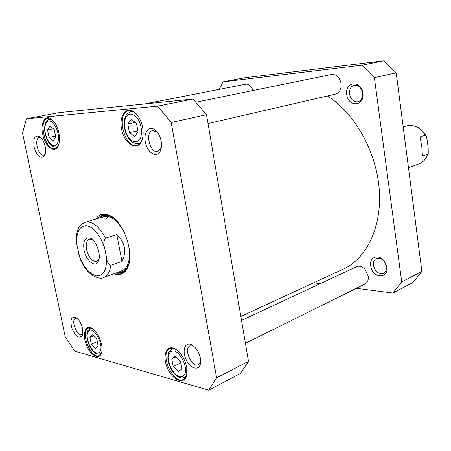 <?xml version="1.0" encoding="UTF-8"?>
<svg xmlns="http://www.w3.org/2000/svg" width="451" height="451" viewBox="0 0 451 451"><rect width="100%" height="100%" fill="white"/><g stroke="black" fill="none" stroke-linecap="round" stroke-linejoin="round"><path stroke-width="0.68" d="M327.409 95.967C354.469 112.88 376.224 151.181 379.19 188.901C382.211 226.661 366.691 258.485 343.453 269.022L240.834 316.45M76.157 238.342L76.8 244.555L80.205 259.099M116.764 234.52C120.834 238.246 123.349 242.486 124.296 247.238C125.175 252.002 124.403 256.72 121.973 261.388L110.799 265.301C108.184 264.038 106.746 261.428 106.498 257.465L104.593 247.808C103.341 244.166 103.634 240.947 105.472 238.156L116.764 234.52L121.973 261.388M84.027 249.967C85.904 260.655 95.313 268.317 98.273 261.292C101.436 255.503 96.7 241.15 90.719 238.37C85.087 236.696 82.86 240.563 84.027 249.967M98.961 259.207L96.7 261.507C92.229 261.738 88.858 257.758 86.598 249.572C85.662 243.923 86.569 240.445 89.326 239.137L92.506 239.639M181.973 368.963L178.263 371.607L173.184 366.562L171.746 358.878L175.388 356.149L180.53 361.189L181.973 368.963M55.772 136.997L53.167 140.949L49.074 137.403L47.552 129.939L50.112 125.936L54.244 129.448L55.772 136.997M138.096 131.991L134.522 136.523L129.42 132.521L127.83 124.019L131.337 119.414L136.501 123.382L138.096 131.991M98.149 346.058L95.392 348.538L91.282 344.186L89.89 337.359L92.602 334.817L96.751 339.163L98.149 346.058M208.717 390.222L74.765 351.115L65.186 336.615L22.55 133.124L26.423 118.788L157.568 106.148L171.194 122.514L216.604 377.87L208.717 390.222L240.327 373.541L248.473 361.347L206.513 114.712L193.005 99.045L59.357 112.603L26.423 118.788M113.934 273.757C120.101 276.006 124.718 273.847 127.796 267.28C134.381 253.688 124.262 223.008 110.884 215.995L104.858 213.977C101.114 213.808 98.121 215.499 95.888 219.039M200.368 358.229C198.868 351.724 195.897 347.214 191.455 344.694C185.096 341.593 181.877 350.433 185.953 359.233C189.82 368.146 198.491 371.353 200.283 364.278L200.368 358.229M45.151 146.457C44.046 141.67 42.185 138.333 39.575 136.444C34.659 134.973 32.9 138.773 34.293 147.855C37.337 156.553 40.708 159.237 44.412 155.911C45.658 153.644 45.906 150.493 45.151 146.457M58.923 133.101C57.412 126.41 54.813 121.674 51.132 118.901C44.7 114.396 40.049 124.025 42.879 135.261C45.478 146.536 54.03 153.329 57.79 146.778C59.611 143.452 59.989 138.891 58.923 133.101M186.753 367.261C184.611 358.162 180.507 351.921 174.424 348.533C166.036 344.592 162.106 356.527 167.535 368.366C172.694 380.351 184.115 385.064 186.624 375.779L186.753 367.261M101.56 344.338C99.513 336.096 96.035 330.606 91.13 327.877C84.929 325.081 82.33 334.845 86.372 344.891C90.228 355.022 98.707 360.208 101.266 353.691C102.208 351.295 102.304 348.178 101.56 344.338M142.629 127.486C141.242 120.716 138.542 115.625 134.533 112.22C125.987 105.246 118.376 116.702 121.843 130.401C124.927 144.168 136.867 151.226 141.434 141.484C143.176 137.702 143.576 133.034 142.629 127.486M82.539 328.559C81.118 322.865 78.75 319.082 75.435 317.222C70.908 316.692 69.82 320.61 72.166 328.976C75.92 336.801 79.297 338.943 82.296 335.409L82.539 328.559M161.159 141.169C160.167 136.258 158.177 132.543 155.195 130.023C148.779 124.786 142.922 133.208 145.611 143.317C148.018 153.481 157.157 158.295 160.387 150.814C161.537 148.137 161.791 144.923 161.159 141.169M129.42 132.521L137.899 130.931M135.277 122.435L127.83 124.019M136.343 123.258L136.619 124.008M137.521 128.868L137.499 130.728M173.184 366.562L180.524 363.021L180.913 363.252M176.076 356.826L171.746 358.878M180.541 361.257L180.524 363.021M49.074 137.403L55.58 136.044M53.427 128.755L47.552 129.939M91.282 344.186L97.258 341.666M93.571 335.832L89.89 337.359M97.326 218.611L102.411 214.817L105.573 214.473L111.465 216.452L113.629 217.923M128.856 264.1L127.994 266.569C126.489 270.036 124.391 272.274 121.685 273.278L115.343 273.244M104.091 214.49L101.041 217.032M119.267 272.303L123.23 272.534M82.809 333.475L81.699 334.49C76.941 336.846 70.542 319.86 75.593 318.31L77.082 318.288M161.232 148.007L157.895 151.474C150.082 153.909 144.562 131.906 152.669 130.548L157.281 132.143M45.185 154.005L43.708 155.043C38.273 156.689 33.684 138.294 39.355 137.516L41.171 137.843M200.65 361.629L198.491 364.707C192.002 368.394 183.095 348.538 189.984 345.832L193.637 346.097M142.353 139.038L141.648 140.791C140.453 143.198 138.84 144.653 136.828 145.154C124.346 148.886 115.71 112.711 128.704 110.799C130.756 110.416 132.87 111.07 135.046 112.761L136.473 114.064M58.483 145.34L58.083 146.113L55.016 148.571C45.421 151.395 37.766 119.662 47.789 118.365L52.423 119.938M101.706 352.321L99.181 355.574C90.95 359.808 79.635 330.882 88.373 328.04L92.365 328.542M187.047 373.648L185.694 377.397L183.54 379.392C173.269 385.255 158.887 352.874 169.796 348.651L172.643 348.234L176.256 349.564M216.604 377.87L248.473 361.347M171.194 122.514L206.513 114.712M157.568 106.148L193.005 99.045M118.173 272.229L120.383 272.246C124.363 271.705 127.227 268.824 128.98 263.598M114.03 218.256C109.514 215.099 105.495 214.484 101.971 216.418L100.207 217.748M120.051 271.322C128.045 269.253 130.914 260.622 128.67 245.423M124.589 233.049C117.356 219.496 109.909 214.264 102.259 217.359M108.189 216.463L106.115 219.259M252.413 88.841L253.096 90.516M144.737 103.944L245.671 84.207C247.774 83.886 249.696 84.873 251.427 87.167L253.079 90.521M241.51 320.435L356.656 266.648C359.543 265.538 362.407 266.524 365.254 269.613L368.23 276.204C368.625 279.975 367.588 282.568 365.113 283.978L245.406 343.329M195.965 102.208L331.626 74.449C336.469 74.184 339.614 77.206 341.063 83.525C341.48 89.14 339.693 92.652 335.702 94.05L208.018 123.551M392.872 293.049L413.009 282.422L421.871 271.44L396.209 72.814L383.874 60.778L245.068 77.713L222.89 81.879L361.854 65.192L374.369 77.64L401.711 281.892L392.872 293.049L356.358 288.324M219.276 89.366L222.89 81.879M320.255 283.651L313.648 282.8M370.705 265.729C372.357 279.857 391.406 278.769 386.005 264.574L384.748 262.025C379.719 253.417 369.003 256.444 370.705 265.729M346.718 94.547C348.397 107.642 364.718 106.492 362.892 93.109C361.065 79.675 344.711 81.434 346.718 94.547M373.417 265.318C373.078 262.031 374.031 259.77 376.275 258.541C379.359 257.465 382.183 258.727 384.754 262.33L386.332 266.626C386.659 269.867 385.735 272.105 383.559 273.34C378.609 274.411 375.232 271.739 373.417 265.318M349.531 94.112C349.17 89.377 350.737 86.412 354.232 85.2C358.534 84.889 361.319 87.471 362.581 92.945C362.914 97.625 361.381 100.579 357.981 101.802C353.623 102.18 350.81 99.615 349.531 94.112M396.209 72.814L374.369 77.64M383.874 60.778L361.854 65.192M421.871 271.44L401.711 281.892M422.418 156.035L421.837 146.936L420.016 136.963L425.355 135.244L426.212 135.965L427.322 140.971L428.157 147.68L428.253 153.329L427.717 154.18L422.418 156.035M110.799 265.301C109.875 271.897 107.468 275.961 103.583 277.483L121.86 270.899M106.498 257.465C106.938 269.98 103.55 276.108 96.328 275.849C88.853 273.65 82.973 266.304 78.677 253.806M76.8 244.555C76.101 232.395 79.258 226.086 86.288 225.63C93.87 227.27 99.975 234.661 104.593 247.808M76.123 239.616C76.895 227.716 79.748 224.745 85.357 222.202C92.354 220.889 99.057 226.21 105.472 238.156M183.078 376.066C175.371 381.507 163.087 357.384 170.63 351.803C178.145 345.77 191.015 370.683 183.078 376.066M57.018 143.97C51.594 152.134 40.996 131.235 46.306 123.005C51.566 114.329 62.61 135.802 57.018 143.97M139.348 139.94C136.112 142.882 132.571 142.183 128.721 137.859C124.228 131.517 123.174 121.116 126.568 116.11C129.719 112.992 133.276 113.584 137.245 117.891C141.896 124.329 142.894 135.091 139.348 139.94M99.265 352.372C93.537 357.496 83.142 336.277 88.768 331.068C94.344 325.481 105.168 347.309 99.265 352.372M133.411 111.673L131.016 111.628C124.696 115.112 127.013 113.675 124.515 119.199C123.794 122.965 124.217 127.644 125.784 133.231C127.718 137.155 129.375 139.709 130.751 140.892C133.254 143.023 135.847 143.88 138.536 143.463L140.667 142.437M173.832 348.471L172.124 348.894C167.282 353.499 169.001 351.194 167.834 357.508C167.857 360.924 169.255 365.372 172.017 370.852C174.52 374.026 176.426 375.965 177.75 376.67C180.186 378.039 182.559 378.276 184.865 377.38L186.286 376.292M51.11 119.03L49.982 119.075C47.823 120.022 46.701 120.767 46.611 121.313C45.912 122.779 46.053 121.003 44.756 126.539C43.905 133.609 47.705 142.623 51.155 145.369C52.564 146.654 54.402 147.223 56.674 147.077L57.711 146.671M91.356 328.091L90.533 328.3C86.293 332.252 88.12 329.653 86.874 335.245C86.953 338.712 87.984 342.642 89.974 347.028C91.965 350.077 93.718 352.101 95.246 353.094C96.677 354.108 98.448 354.351 100.556 353.821L101.289 353.375M119.684 272.297L123.478 272.381M104.378 214.467L101.385 216.79M120.964 272.156L124.515 271.598M105.681 214.479L101.971 216.418M425.355 135.244C420.129 127.379 413.776 124.296 406.283 125.987C414.379 124.267 420.986 127.532 426.105 135.768M428.213 153.464C426.533 158.645 423.393 162.135 418.793 163.927C423.027 162.315 425.998 159.062 427.717 154.18M79.771 258.028C82.95 265.859 87.144 271.654 92.342 275.403C97.929 278.25 101.678 278.943 103.583 277.483M85.357 222.202L103.961 216.621M92.399 239.577L90.719 238.37M98.91 259.325L98.273 261.292M138.536 143.463L140.148 143.085M131.016 111.628L132.645 111.301M184.865 377.38L186.049 376.788M172.124 348.894L173.314 348.341M56.674 147.077L57.553 146.879M49.982 119.075L50.867 118.906M100.556 353.821L101.21 353.533M90.533 328.3L91.192 328.035M111.465 216.452L110.884 215.995M127.994 266.569L127.796 267.28M156.858 131.788L155.195 130.023M161.03 148.514L160.387 150.814M193.502 346.03L191.455 344.694M200.61 361.787L200.283 364.278M76.636 317.932L75.435 317.222M82.713 334.05L82.296 335.409M40.844 137.493L39.575 136.444M45.055 154.451L44.412 155.911M135.046 112.761L134.533 112.22M141.648 140.791L141.434 141.484M51.702 119.397L51.132 118.901M58.083 146.113L57.79 146.778M91.75 328.243L91.13 327.877M101.469 352.981L101.266 353.691M175.05 348.922L174.424 348.533M186.737 375.023L186.624 375.779M120.383 272.246L121.561 272.167M384.754 262.33L384.748 262.025M406.283 125.987L403.2 126.911M418.793 163.927L408.465 167.648"/></g></svg>
